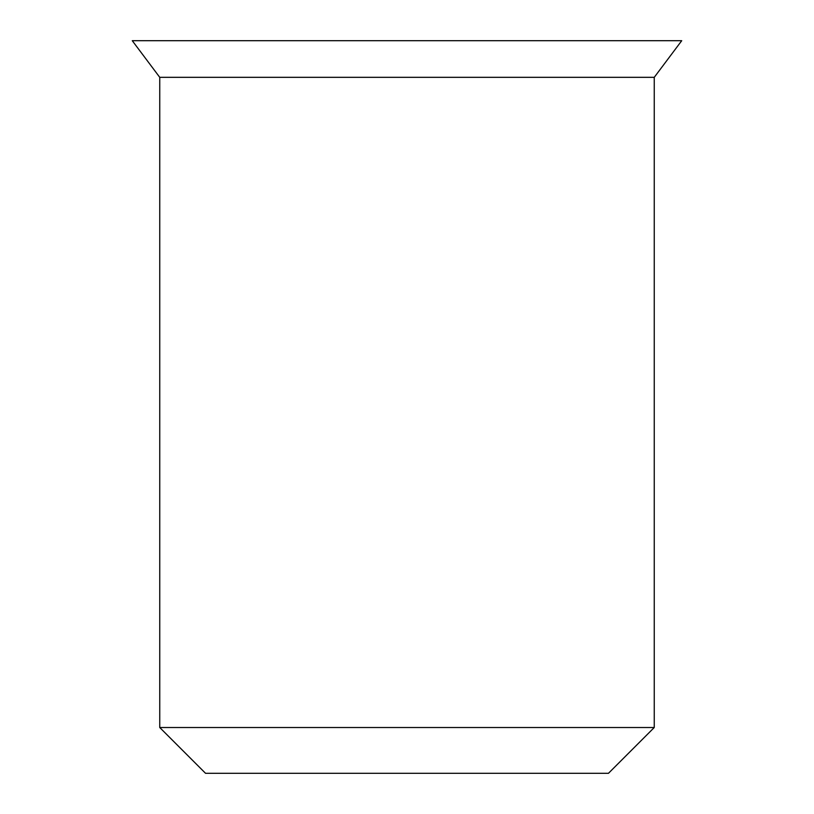 <?xml version="1.0" encoding="UTF-8"?>
<svg xmlns="http://www.w3.org/2000/svg" width="814" height="814" viewBox="0 0 814 814"><rect width="100%" height="100%" fill="white"/><g stroke="black" fill="none" stroke-linecap="round" stroke-linejoin="round"><path stroke-width="1.22" d="M654.253 77.33L681.725 40.7L132.275 40.7L159.748 77.33L159.748 727.513L654.253 727.513L654.253 77.33L159.748 77.33M654.253 727.513L608.465 773.3L205.535 773.3L159.748 727.513"/></g></svg>
